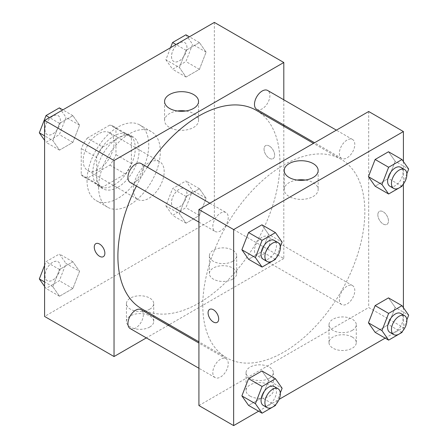 <?xml version="1.0" encoding="UTF-8"?>
<svg xmlns="http://www.w3.org/2000/svg" width="448" height="448" viewBox="0 0 448 448"><rect width="100%" height="100%" fill="white"/><g stroke="black" fill="none" stroke-linecap="round" stroke-linejoin="round"><path stroke-width="0.34" stroke-dasharray="2.24 1.68" d="M133.33 189.47A21.829 12.6 120 0 0 137.85 199.466A21.829 12.6 120 0 0 159.673 186.861A21.829 12.6 120 0 0 159.673 161.661A21.829 12.6 120 0 0 142.856 167.507A21.829 12.6 120 0 0 133.33 189.47M83.171 160.513A21.829 12.6 120 0 0 87.69 170.503A21.829 12.6 120 0 0 109.514 157.903A21.829 12.6 120 0 0 109.514 132.703A21.829 12.6 120 0 0 92.697 138.55A21.829 12.6 120 0 0 83.171 160.513M87.282 138.09L109.922 125.02A29.31 16.923 120 0 1 113.26 126.218A29.31 16.923 120 0 1 115.965 128.509L115.965 154.65A29.31 16.923 120 0 1 109.922 165.116L87.282 178.186A29.31 16.923 120 0 1 83.95 176.988A29.31 16.923 120 0 1 81.239 174.698L81.239 148.557A29.31 16.923 120 0 1 87.282 138.09L102.715 147L125.356 133.93L109.922 125.02M109.922 165.116L125.356 174.026L102.715 187.096L87.282 178.186M81.239 174.698L96.673 183.607L96.673 157.466L81.239 148.557M96.673 183.607A29.31 16.923 120 0 0 99.378 185.898A29.31 16.923 120 0 0 102.715 187.096M125.356 174.026A29.31 16.923 120 0 0 131.398 163.559L115.965 154.65M125.356 133.93A29.31 16.923 120 0 1 128.694 135.128A29.31 16.923 120 0 1 131.398 137.418L131.398 163.559M102.715 147A29.31 16.923 120 0 0 96.673 157.466M114.038 185.018A30.01 17.326 -60 0 1 99.03 186.502A30.01 17.326 -60 0 1 99.03 151.85A30.01 17.326 -60 0 1 129.041 134.523A30.01 17.326 -60 0 1 133.644 158.57A30.01 17.326 -60 0 1 114.038 185.018M117.897 187.247A30.01 17.326 120 0 0 137.502 160.798A30.01 17.326 120 0 0 132.899 136.752A30.01 17.326 120 0 0 109.771 144.788A30.01 17.326 120 0 0 96.673 174.994A30.01 17.326 120 0 0 102.889 188.731A30.01 17.326 120 0 0 117.897 187.247M131.398 137.418L115.965 128.509M87.03 180.561A43.652 25.206 120 0 0 96.068 200.547A43.652 25.206 120 0 0 139.72 175.342A43.652 25.206 120 0 0 139.72 124.936A43.652 25.206 120 0 0 106.081 136.629A43.652 25.206 120 0 0 87.03 180.561M98.605 187.247A43.652 25.206 120 0 0 107.643 207.228A43.652 25.206 120 0 0 151.295 182.022A43.652 25.206 120 0 0 151.295 131.617A43.652 25.206 120 0 0 117.656 143.315A43.652 25.206 120 0 0 98.605 187.247M214.357 22.4L214.357 218.434L44.587 316.445M79.559 271.309L72.878 288.529L59.511 296.246L52.825 286.742L59.511 269.517L72.878 261.8L79.559 271.309L72.878 288.529L59.511 296.246L52.825 286.742L59.511 269.517L72.878 261.8L79.559 271.309L66.052 263.508L59.371 280.734L46.004 288.45L44.587 286.429M179.379 213.674L186.066 196.448L199.433 188.731L206.114 198.24L199.433 215.466L186.066 223.182L179.379 213.674L186.066 196.448L199.433 188.731L206.114 198.24L199.433 215.466L186.066 223.182L179.379 213.674L165.878 205.878L172.558 188.653L185.926 180.936L192.606 190.445L185.926 207.67L172.558 215.387L165.878 205.878M179.379 67.542L186.066 50.316L199.433 42.599L206.114 52.108L199.433 69.334L186.066 77.05L179.379 67.542L186.066 50.316L199.433 42.599L206.114 52.108L199.433 69.334L186.066 77.05L179.379 67.542L165.878 59.746L170.554 47.69M52.825 140.605L59.511 123.385L72.878 115.668L79.559 125.171L72.878 142.397L59.511 150.114L52.825 140.605L59.511 123.385L72.878 115.668L79.559 125.171L72.878 142.397L59.511 150.114L52.825 140.605L44.587 135.85M269.338 146.037A7.504 4.334 -120 0 0 265.586 145.662A7.504 4.334 -120 0 0 265.586 154.325A7.504 4.334 -120 0 0 273.09 158.659A7.504 4.334 -120 0 0 274.238 152.645A7.504 4.334 -120 0 0 269.338 146.037A7.504 4.334 60 0 1 274.238 152.65A7.504 4.334 60 0 1 273.084 158.659A7.504 4.334 60 0 1 265.586 154.33A7.504 4.334 60 0 1 265.586 145.667A7.504 4.334 60 0 1 269.332 146.037M283.802 99.792L283.802 124.998M283.802 126.213L283.802 258.53L214.357 218.434M177.442 110.998A16.99 9.811 0 0 0 169.546 113.579A16.99 9.811 0 0 0 164.567 120.512A16.99 9.811 0 0 0 181.558 130.323A16.99 9.811 0 0 0 198.548 120.512A16.99 9.811 0 0 0 185.674 110.998M103.32 256.67L103.326 256.67A7.504 4.334 -120 0 0 103.326 256.67A7.504 4.334 -120 0 0 103.326 248.007A7.504 4.334 -120 0 0 95.822 243.678L95.822 243.678M232.68 279.132A13.642 7.874 0 0 0 236.678 273.566A13.642 7.874 0 0 0 223.037 265.692A13.642 7.874 0 0 0 209.395 273.566A13.642 7.874 0 0 0 217.818 280.84A13.642 7.874 0 0 0 232.68 279.132M149.727 327.029A13.642 7.874 0 0 0 153.72 321.457A13.642 7.874 0 0 0 140.078 313.583A13.642 7.874 0 0 0 126.437 321.457A13.642 7.874 0 0 0 134.859 328.737A13.642 7.874 0 0 0 149.727 327.029M283.802 258.53L169.215 324.688M168.162 325.293L146.339 337.893M232.68 261.313A13.642 7.874 180 0 1 217.818 263.021A13.642 7.874 180 0 1 209.395 255.746A13.642 7.874 180 0 1 223.037 247.867A13.642 7.874 180 0 1 236.678 255.746A13.642 7.874 180 0 1 232.68 261.313M149.727 309.21A13.642 7.874 180 0 1 134.859 310.912A13.642 7.874 180 0 1 126.437 303.638A13.642 7.874 180 0 1 140.078 295.764A13.642 7.874 180 0 1 153.72 303.638A13.642 7.874 180 0 1 149.727 309.21M130.189 182.437A10.914 6.3 120 0 0 138.594 179.514A10.914 6.3 120 0 0 143.36 168.532A10.914 6.3 120 0 0 141.098 163.537M254.481 250.51A10.914 6.3 120 0 0 256.743 255.506A10.914 6.3 120 0 0 267.652 249.206A10.914 6.3 120 0 0 267.652 236.606A10.914 6.3 120 0 0 259.246 239.529A10.914 6.3 120 0 0 254.481 250.51M130.189 328.569A10.914 6.3 120 0 0 141.098 322.269A10.914 6.3 120 0 0 141.098 309.669M256.743 109.374A10.914 6.3 120 0 0 267.652 103.074A10.914 6.3 120 0 0 267.652 90.468M141.63 308.756A114.587 66.158 120 0 0 256.217 242.598A114.587 66.158 120 0 0 256.217 110.286M147.342 167.143A114.587 66.158 120 0 0 136.433 186.043M202.782 305.306A114.587 66.158 120 0 0 226.509 357.762A114.587 66.158 120 0 0 341.102 291.609A114.587 66.158 120 0 0 341.096 159.292A114.587 66.158 120 0 0 252.795 189.991A114.587 66.158 120 0 0 202.782 305.306M228.245 217.538A10.914 6.3 -60 0 1 223.479 228.519A10.914 6.3 -60 0 1 215.074 231.442A10.914 6.3 -60 0 1 215.074 218.842A10.914 6.3 -60 0 1 225.982 212.542A10.914 6.3 -60 0 1 228.245 217.538M339.366 299.516A10.914 6.3 120 0 0 341.628 304.511A10.914 6.3 120 0 0 352.537 298.211A10.914 6.3 120 0 0 352.537 285.611A10.914 6.3 120 0 0 344.131 288.534A10.914 6.3 120 0 0 339.366 299.516M212.811 372.585A10.914 6.3 120 0 0 215.074 377.58A10.914 6.3 120 0 0 225.982 371.28A10.914 6.3 120 0 0 225.982 358.674A10.914 6.3 120 0 0 217.577 361.598A10.914 6.3 120 0 0 212.811 372.585M339.366 153.384A10.914 6.3 120 0 0 341.628 158.379A10.914 6.3 120 0 0 352.537 152.079A10.914 6.3 120 0 0 352.537 139.479A10.914 6.3 120 0 0 344.131 142.402A10.914 6.3 120 0 0 339.366 153.384M198.923 405.552L368.687 307.535L403.413 327.583L385.157 338.128M368.687 111.502L368.687 307.535M352.29 337.053A13.642 7.874 0 0 0 337.422 335.345A13.642 7.874 0 0 0 329.006 342.619A13.642 7.874 0 0 0 337.422 349.899A13.642 7.874 0 0 0 352.29 348.191A13.642 7.874 0 0 0 356.289 342.619A13.642 7.874 0 0 0 352.29 337.053M250.046 396.082A13.642 7.874 0 0 0 269.338 396.082A13.642 7.874 0 0 0 273.33 390.516A13.642 7.874 0 0 0 259.689 382.637A13.642 7.874 0 0 0 246.047 390.516A13.642 7.874 0 0 0 250.046 396.082M258.602 411.191L279.059 399.381M268.621 234.326L261.934 224.818L268.621 234.326L261.934 251.552L268.621 234.326L282.122 242.122M248.567 259.269L261.934 251.552L248.567 259.269M395.175 161.258L388.489 151.754L395.175 161.258L388.489 178.483L395.175 161.258L408.677 169.058M375.122 186.2L388.489 178.483L375.122 186.2M395.175 307.395L388.489 297.886L395.175 307.395L388.489 324.615L395.175 307.395L408.677 315.19M375.122 332.332L388.489 324.615L375.122 332.332M403.413 161.571L403.413 183.994M403.413 307.703L403.413 327.583M268.621 380.458L261.934 370.95L268.621 380.458L261.934 397.684L268.621 380.458L282.122 388.254M248.567 405.401L261.934 397.684L248.567 405.401M352.29 330.372A13.642 7.874 180 0 1 337.422 332.074A13.642 7.874 180 0 1 329.006 324.8A13.642 7.874 180 0 1 342.647 316.926A13.642 7.874 180 0 1 356.289 324.8A13.642 7.874 180 0 1 352.29 330.372M269.338 378.263A13.642 7.874 180 0 1 254.47 379.971A13.642 7.874 180 0 1 246.047 372.697A13.642 7.874 180 0 1 259.689 364.818A13.642 7.874 180 0 1 273.33 372.697A13.642 7.874 180 0 1 269.338 378.263M377.849 214.81A7.504 4.334 -120 0 0 381.125 222.359A7.504 4.334 -120 0 0 386.91 224.37A7.504 4.334 -120 0 0 386.91 215.706A7.504 4.334 -120 0 0 379.406 211.378A7.504 4.334 -120 0 0 377.849 214.81A7.504 4.334 60 0 1 379.4 211.378A7.504 4.334 60 0 1 386.904 215.706A7.504 4.334 60 0 1 386.904 224.375A7.504 4.334 60 0 1 381.125 222.365A7.504 4.334 60 0 1 377.849 214.81M297.052 180.051A16.99 9.811 0 0 0 284.178 189.571A16.99 9.811 0 0 0 289.156 196.504A16.99 9.811 0 0 0 307.67 198.632A16.99 9.811 0 0 0 318.158 189.571A16.99 9.811 0 0 0 305.284 180.051M217.14 322.386L217.14 322.386A7.504 4.334 -120 0 0 218.697 318.948A7.504 4.334 -120 0 0 215.421 311.399A7.504 4.334 -120 0 0 209.642 309.389A7.504 4.334 -120 0 0 209.636 309.389L209.642 309.389M280.302 246.82L275.85 258.289M263.301 259.291A10.914 6.3 120 0 0 274.215 252.991A10.914 6.3 120 0 0 274.215 240.386M275.442 259.347L261.934 251.552M406.857 173.757L402.405 185.226M389.855 186.222A10.914 6.3 120 0 0 400.77 179.922A10.914 6.3 120 0 0 400.77 167.322M401.996 186.278L388.489 178.483M280.302 392.952L275.85 404.421M263.301 405.423A10.914 6.3 120 0 0 274.215 399.123A10.914 6.3 120 0 0 274.215 386.523M275.442 405.479L261.934 397.684M406.857 319.889L402.405 331.358M389.855 332.36A10.914 6.3 120 0 0 400.77 326.06A10.914 6.3 120 0 0 400.77 313.454M401.996 332.416L388.489 324.615M59.371 107.867L66.052 117.376L59.371 134.602L46.004 142.318L44.587 140.297M44.974 129.55A10.914 6.3 120 0 0 47.23 134.546A10.914 6.3 120 0 0 58.145 128.246A10.914 6.3 120 0 0 58.145 115.64A10.914 6.3 120 0 0 49.734 118.563A10.914 6.3 120 0 0 44.974 129.55M79.559 125.171L66.052 117.376M72.878 142.397L59.371 134.602M59.511 150.114L46.004 142.318M59.511 123.385L49.476 117.589M72.878 115.668L62.843 109.872M44.94 129.528A10.914 6.3 120 0 0 47.202 134.529A10.914 6.3 120 0 0 58.117 128.223A10.914 6.3 120 0 0 58.117 115.623A10.914 6.3 120 0 0 49.706 118.546A10.914 6.3 120 0 0 44.94 129.528M185.926 34.804L192.606 44.313L185.926 61.533L172.558 69.25L165.878 59.746M171.528 56.482A10.914 6.3 120 0 0 173.785 61.477A10.914 6.3 120 0 0 184.699 55.177A10.914 6.3 120 0 0 184.699 42.577A10.914 6.3 120 0 0 176.288 45.5A10.914 6.3 120 0 0 171.528 56.482M206.114 52.108L192.606 44.313M199.433 69.334L185.926 61.533M186.066 77.05L172.558 69.25M186.066 50.316L176.03 44.526M199.433 42.599L189.398 36.809M171.494 56.465A10.914 6.3 120 0 0 173.757 61.46A10.914 6.3 120 0 0 184.671 55.16A10.914 6.3 120 0 0 184.671 42.56A10.914 6.3 120 0 0 176.26 45.483A10.914 6.3 120 0 0 171.494 56.465M44.587 265.378L46.004 261.722L59.371 254.005L66.052 263.508M44.974 275.682A10.914 6.3 120 0 0 47.23 280.678A10.914 6.3 120 0 0 58.145 274.378A10.914 6.3 120 0 0 58.145 261.778A10.914 6.3 120 0 0 49.734 264.701A10.914 6.3 120 0 0 44.974 275.682M72.878 288.529L59.371 280.734M59.511 296.246L46.004 288.45M52.825 286.742L44.587 281.982M59.511 269.517L46.004 261.722M72.878 261.8L59.371 254.005M44.94 275.666A10.914 6.3 120 0 0 47.202 280.661A10.914 6.3 120 0 0 58.117 274.361A10.914 6.3 120 0 0 58.117 261.755A10.914 6.3 120 0 0 49.706 264.684A10.914 6.3 120 0 0 44.94 275.666M171.528 202.614A10.914 6.3 120 0 0 173.785 207.614A10.914 6.3 120 0 0 184.699 201.309A10.914 6.3 120 0 0 184.699 188.709A10.914 6.3 120 0 0 176.288 191.632A10.914 6.3 120 0 0 171.528 202.614M206.114 198.24L192.606 190.445M199.433 215.466L185.926 207.67M186.066 223.182L172.558 215.387M186.066 196.448L172.558 188.653M199.433 188.731L185.926 180.936M171.494 202.597A10.914 6.3 120 0 0 173.757 207.592A10.914 6.3 120 0 0 184.671 201.292A10.914 6.3 120 0 0 184.671 188.692A10.914 6.3 120 0 0 176.26 191.615A10.914 6.3 120 0 0 171.494 202.597M87.69 170.503L137.85 199.466M109.514 132.703L159.673 161.661M132.899 136.752L129.041 134.523M102.889 188.731L99.03 186.502M128.694 135.128L113.26 126.218M99.378 185.898L83.95 176.988M151.295 131.617L139.72 124.936M107.643 207.228L96.068 200.547M164.567 101.478L164.567 120.512M198.548 101.478L198.548 120.512M236.678 273.566L236.678 255.746M209.395 273.566L209.395 255.746M153.72 321.457L153.72 303.638M126.437 321.457L126.437 303.638M341.096 159.292L313.51 143.36M226.509 357.762L198.923 341.835M198.923 222.118L215.074 231.442M209.832 203.218L225.982 212.542M352.537 285.611L267.652 236.606M341.628 304.511L256.743 255.506M225.982 358.674L198.923 343.05M215.074 377.58L198.923 368.256M352.537 139.479L336.386 130.155M341.628 158.379L314.563 142.755M356.289 342.619L356.289 324.8M329.006 342.619L329.006 324.8M273.33 390.516L273.33 372.697M246.047 390.516L246.047 372.697M284.178 170.537L284.178 189.571M318.158 170.537L318.158 189.571"/><path stroke-width="0.67" d="M146.339 337.893L114.038 356.546L44.587 316.445L44.587 120.417L214.357 22.4L283.802 62.496L283.802 99.792M283.802 124.998L283.802 126.213M169.546 94.545A16.99 9.811 180 0 1 188.059 92.417A16.99 9.811 180 0 1 198.548 101.478A16.99 9.811 180 0 1 181.558 111.289A16.99 9.811 180 0 1 164.567 101.478A16.99 9.811 180 0 1 169.546 94.545M114.038 356.546L114.038 160.513L44.587 120.417M114.038 160.513L283.802 62.496M185.674 110.998A16.99 9.811 0 0 0 177.442 110.998M95.822 243.678A7.504 4.334 -120 0 0 94.674 249.687A7.504 4.334 -120 0 0 99.574 256.301A7.504 4.334 60 0 1 94.668 249.687A7.504 4.334 60 0 1 95.816 243.678A7.504 4.334 60 0 1 103.32 248.007A7.504 4.334 60 0 1 103.32 256.67A7.504 4.334 60 0 1 99.568 256.301A7.504 4.334 -120 0 0 103.32 256.67M169.215 324.688L168.162 325.293M209.832 203.218L141.098 163.537A10.914 6.3 120 0 0 130.189 169.837A10.914 6.3 120 0 0 130.189 182.437L198.923 222.118M198.923 343.05L141.098 309.669A10.914 6.3 120 0 0 132.692 312.592A10.914 6.3 120 0 0 127.926 323.574A10.914 6.3 120 0 0 130.189 328.569L198.923 368.256M336.386 130.155L267.652 90.468A10.914 6.3 120 0 0 259.246 93.391A10.914 6.3 120 0 0 254.481 104.378A10.914 6.3 120 0 0 256.743 109.374L314.563 142.755M136.433 186.043A114.587 66.158 120 0 0 117.897 256.301A114.587 66.158 120 0 0 141.63 308.756L198.923 341.835M313.51 143.36L256.217 110.286A114.587 66.158 120 0 0 147.342 167.143M258.602 411.191L233.643 425.6L198.923 405.552L198.923 209.518L368.687 111.502L403.413 131.555L403.413 161.571M279.059 399.381L385.157 338.128M241.886 249.76L248.567 259.269L241.886 249.76L248.567 232.534L241.886 249.76L255.394 257.555L262.074 240.33L275.442 232.613L282.122 242.122L280.302 246.82M261.934 224.818L248.567 232.534L261.934 224.818L275.442 232.613M368.441 176.691L375.122 186.2L368.441 176.691L375.122 159.471L368.441 176.691L381.948 184.492L388.629 167.266L401.996 159.55L408.677 169.058L406.857 173.757M388.489 151.754L375.122 159.471L388.489 151.754L401.996 159.55M368.441 322.829L375.122 332.332L368.441 322.829L375.122 305.603L368.441 322.829L381.948 330.624L388.629 313.398L401.996 305.682L408.677 315.19L406.857 319.889M388.489 297.886L375.122 305.603L388.489 297.886L401.996 305.682M233.643 425.6L233.643 229.566L403.413 131.555M403.413 183.994L403.413 307.703M241.886 395.892L248.567 405.401L241.886 395.892L248.567 378.666L241.886 395.892L255.394 403.687L262.074 386.467L275.442 378.75L282.122 388.254L280.302 392.952M261.934 370.95L248.567 378.666L261.934 370.95L275.442 378.75M289.156 177.47A16.99 9.811 180 0 1 284.178 170.537A16.99 9.811 180 0 1 301.168 160.726A16.99 9.811 180 0 1 318.158 170.537A16.99 9.811 180 0 1 307.67 179.598A16.99 9.811 180 0 1 289.156 177.47M233.643 229.566L198.923 209.518M218.691 318.954A7.504 4.334 60 0 1 217.14 322.386A7.504 4.334 60 0 1 209.636 318.052A7.504 4.334 60 0 1 209.636 309.389A7.504 4.334 60 0 1 215.421 311.399A7.504 4.334 60 0 1 218.691 318.954M305.284 180.051A16.99 9.811 0 0 0 297.052 180.051M209.636 309.389A7.504 4.334 -120 0 0 209.642 318.052A7.504 4.334 -120 0 0 217.14 322.386M275.85 258.289L275.442 259.347L262.074 267.064L255.394 257.555M278.074 242.614L274.215 240.386A10.914 6.3 120 0 0 265.804 243.314A10.914 6.3 120 0 0 261.038 254.296A10.914 6.3 120 0 0 263.301 259.291L267.159 261.52A10.914 6.3 120 0 0 278.074 255.214A10.914 6.3 120 0 0 278.074 242.614A10.914 6.3 120 0 0 269.662 245.538A10.914 6.3 120 0 0 264.897 256.525A10.914 6.3 120 0 0 267.159 261.52M262.074 267.064L248.567 259.269M262.074 240.33L248.567 232.534M402.405 185.226L401.996 186.278L388.629 193.995L381.948 184.492M404.628 169.551L400.77 167.322A10.914 6.3 120 0 0 392.358 170.246A10.914 6.3 120 0 0 387.593 181.227A10.914 6.3 120 0 0 389.855 186.222L393.714 188.451A10.914 6.3 120 0 0 404.628 182.151A10.914 6.3 120 0 0 404.628 169.551A10.914 6.3 120 0 0 396.217 172.474A10.914 6.3 120 0 0 391.451 183.456A10.914 6.3 120 0 0 393.714 188.451M388.629 193.995L375.122 186.2M388.629 167.266L375.122 159.471M275.85 404.421L275.442 405.479L262.074 413.196L255.394 403.687M278.074 388.746L274.215 386.523A10.914 6.3 120 0 0 265.804 389.446A10.914 6.3 120 0 0 261.038 400.428A10.914 6.3 120 0 0 263.301 405.423L267.159 407.652A10.914 6.3 120 0 0 278.074 401.352A10.914 6.3 120 0 0 278.074 388.746A10.914 6.3 120 0 0 269.662 391.675A10.914 6.3 120 0 0 264.897 402.657A10.914 6.3 120 0 0 267.159 407.652M262.074 413.196L248.567 405.401M262.074 386.467L248.567 378.666M402.405 331.358L401.996 332.416L388.629 340.133L381.948 330.624M404.628 315.683L400.77 313.454A10.914 6.3 120 0 0 392.358 316.378A10.914 6.3 120 0 0 387.593 327.365A10.914 6.3 120 0 0 389.855 332.36L393.714 334.583A10.914 6.3 120 0 0 404.628 328.283A10.914 6.3 120 0 0 404.628 315.683A10.914 6.3 120 0 0 396.217 318.606A10.914 6.3 120 0 0 391.451 329.588A10.914 6.3 120 0 0 393.714 334.583M388.629 340.133L375.122 332.332M388.629 313.398L375.122 305.603M44.587 140.297L39.323 132.81L46.004 115.584L59.371 107.867L62.843 109.872M44.587 135.85L39.323 132.81M49.476 117.589L46.004 115.584M170.554 47.69L172.558 42.521L185.926 34.804L189.398 36.809M176.03 44.526L172.558 42.521M44.587 286.429L39.323 278.942L44.587 265.378M44.587 281.982L39.323 278.942"/></g></svg>
